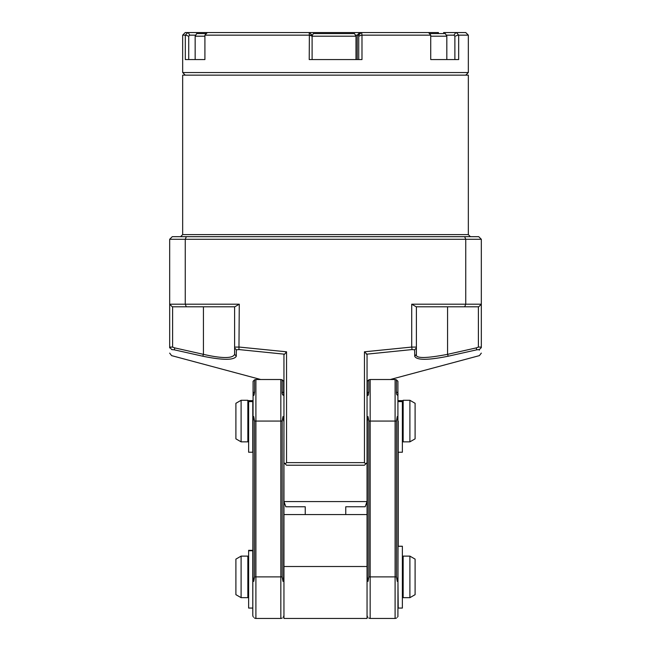 <?xml version="1.0" encoding="UTF-8"?>
<svg xmlns="http://www.w3.org/2000/svg" width="651" height="651" viewBox="0 0 651 651"><rect width="100%" height="100%" fill="white"/><g stroke="black" fill="none" stroke-linecap="round" stroke-linejoin="round"><path stroke-width="0.98" d="M416.396 354.315L416.396 347.894L416.396 354.347L414.711 356.235L414.663 349.831L416.396 347.894L416.396 347.097L411.725 347.064L364.454 351.809L367.05 354.323L367.05 462.625L364.454 465.221L286.546 465.221L285.244 463.919L286.546 462.625L364.454 462.625L365.756 463.919M414.663 349.831L412.05 349.571L411.725 347.064L411.725 304.204L416.225 306.8L464.668 306.8L465.742 304.204L481.325 304.204L481.325 239.275L478.729 236.679L186.332 236.679L185.258 239.275L185.258 304.204L169.675 304.204L169.675 239.275L172.271 236.679L186.332 236.679M412.05 349.571L366.407 354.201M234.604 306.8L234.604 347.097L239.275 347.064L286.546 351.809L284.593 354.201L238.95 349.571L236.337 349.831L236.289 356.235C234.083 360.312 222.951 360.312 202.892 356.235L203.307 354.315L174.737 347.894L174.289 349.831L171.685 349.571L169.675 347.064L169.675 304.204L172.271 306.8L186.332 306.8L185.258 304.204L239.275 304.204L234.783 306.8L186.332 306.8M202.892 356.235L174.289 349.831M236.337 349.831L234.604 347.894L234.604 354.347C232.35 359.604 216.913 357.464 203.438 354.347A30.499 30.499 13 0 0 203.307 354.315M236.289 356.235L234.604 354.315M234.604 347.097L234.604 354.347M169.675 347.943L169.675 347.064L172.605 347.097L174.737 347.894M172.605 306.8L172.605 347.097M411.725 304.204L465.742 304.204L465.742 239.275L481.325 239.275M169.675 239.275L465.742 239.275L464.668 236.679M464.668 306.8L478.729 306.8L481.325 304.204L481.325 335.615M169.675 335.615L169.675 304.204M238.95 349.571L239.275 304.204M285.244 463.919L283.95 462.625L283.95 354.323L284.593 354.201M286.546 351.809L286.546 462.625M364.454 462.625L364.454 351.809M470.413 236.679L468.338 234.604L182.662 234.604L180.587 236.679M182.662 234.604L182.662 75.142L468.338 75.142L468.338 234.604M479.323 350.165L479.315 349.571L476.711 349.831L448.108 356.235C427.723 360.312 416.599 360.312 414.711 356.235M476.711 349.831L476.263 347.894L447.693 354.315A32.664 32.664 -13.1 0 0 447.562 354.347C425.583 358.538 415.192 358.538 416.396 354.347M448.108 356.235L447.693 354.315M416.396 306.8L416.396 347.097M481.325 304.204L481.325 347.61L479.315 349.571M476.263 347.894L478.395 347.097L481.325 347.064M478.395 306.8L478.395 347.097M305.246 506.771L305.246 514.567L305.246 506.771L285.838 506.771L283.95 501.579L367.05 501.579L365.162 506.771L345.754 506.771L345.754 514.567L345.754 506.771M367.05 514.567L283.95 514.567L283.95 566.508L367.05 566.508L367.05 618.45L283.95 618.45L283.95 566.508L367.05 566.508L367.05 462.625L367.05 566.508M283.641 392.944L282.176 391.902C281.81 395.1 284.178 396.841 283.641 392.944L283.641 381.291L282.176 379.818L280.833 379.517L280.833 618.45L255.9 618.45L255.9 379.517L254.557 379.818L254.557 391.902L253.084 392.944C253.508 396.703 253.996 396.353 254.557 391.902M283.567 394.587L283.437 395.328M282.518 394.636L282.322 393.725M282.209 392.732L282.176 391.983M282.176 391.902L282.176 379.818M283.12 617.197L283.12 617.197C281.883 618.434 281.883 618.434 283.12 617.197M283.95 421.067L283.641 576.892L282.99 581.408L282.176 576.892L254.557 576.892L254.557 421.067L253.744 416.559L253.084 421.067L253.084 576.892L253.752 581.408L254.557 576.892M283.641 421.067L282.982 416.559L282.176 421.067L282.176 576.892M254.557 379.818L253.084 381.291L253.084 392.944M253.784 617.376C254.785 618.377 254.785 618.377 253.784 617.376C252.808 616.399 252.808 616.399 253.784 617.376M252.783 608.058L248.625 608.058L248.625 550.339L252.783 550.339L252.783 615.333L253.084 381.291M283.95 462.625L283.95 566.508M367.359 392.944C367.734 396.695 368.222 396.353 368.824 391.902L367.359 392.944L367.359 381.291L368.824 379.818L368.824 391.902M367.88 617.197L367.88 617.197C369.117 618.434 369.117 618.434 367.88 617.197M397.916 392.944L396.443 391.902C396.077 395.1 398.453 396.841 397.916 392.944L397.916 381.291L396.443 379.818L395.1 379.517L395.1 618.45L370.167 618.45L370.167 379.517L395.1 379.517M397.834 394.587L397.704 395.328M396.784 394.636L396.589 393.717M396.475 392.74L396.443 391.951M396.443 391.902L396.443 379.818M397.216 617.376C396.215 618.377 396.215 618.377 397.216 617.376C398.192 616.399 398.192 616.399 397.216 617.376M397.916 381.291L397.916 576.892L397.256 581.408L396.443 576.892L368.824 576.892L368.824 421.067L368.01 416.559L367.359 421.067L367.359 576.892L368.018 581.408L368.824 576.892M397.916 421.067L397.248 416.559L396.443 421.067L396.443 576.892M398.217 421.067L397.916 616.676M402.375 546.238L398.217 546.238L398.217 452.233L402.375 452.233L402.375 400.634L398.217 400.634M415.102 403.295L415.102 438.847L409.902 441.85L409.902 400.292L415.102 403.295M241.098 400.292L241.098 441.85L235.898 438.847L235.898 403.295L241.098 400.292L247.852 400.292L247.852 441.85L248.365 441.329L248.365 400.813L247.852 400.292M248.625 437.138L248.365 437.822L248.625 437.138M402.375 437.138L402.635 437.822L402.375 437.138M409.902 400.292L403.156 400.292L403.156 441.85L402.635 441.329L402.635 400.813L403.156 400.292L402.635 400.813M415.102 559.119L415.102 594.672L409.902 597.667L409.902 556.117L415.102 559.119M241.098 556.117L241.098 597.667L235.898 594.672L235.898 559.119L241.098 556.117L247.852 556.117L247.852 597.667L248.365 597.154L248.365 556.638L247.852 556.117M248.625 592.955L248.365 593.647L248.625 592.955M402.375 592.955L402.635 593.647L402.375 592.955M409.902 556.117L403.156 556.117L403.156 597.667L402.635 597.154L402.635 556.638L403.156 556.117L402.635 556.638M398.217 546.287L402.375 546.287L402.375 608.067L398.217 608.067L397.916 576.892M248.625 401.61L248.625 400.634L252.783 400.634L252.783 452.233L248.625 452.233L248.625 401.61L252.783 401.61M443.543 32.55L456.375 32.55L458.67 35.146L458.67 59.558L430.734 59.558L430.734 35.146L428.586 32.55L438.465 32.55L437.911 33.592M446.22 35.146L453.95 35.146L454.878 36.22L458.499 35.008M453.95 35.146L455.83 32.55M454.878 36.22L454.878 59.558M312.106 59.558L312.106 36.22L309.355 35.008L309.168 32.55L361.663 32.55L361.989 35.146L430.734 35.146M361.989 35.146L361.989 59.558L309.225 59.558L309.355 35.008M312.106 36.22L312.032 35.146L309.485 32.55L207.327 32.55L204.91 35.146L204.91 59.558L185.307 59.558L185.307 35.146L187.805 32.55L207.327 32.55M310.6 35.146L312.439 35.146M355.389 35.146L358.652 35.146L361.289 32.55M357.228 59.558L357.228 35.146L358.652 35.146L358.734 36.22L361.842 35.008M310.543 35.146L309.673 35.146M188.725 59.558L188.725 36.22L185.437 35.032M188.725 36.22L189.75 35.146L195.764 35.146M189.75 35.146L188.229 32.55L185.258 32.55L182.662 35.146L185.307 35.146M458.67 35.146L468.338 35.146L468.338 72.546L182.662 72.546L182.662 35.146M456.375 32.55L465.742 32.55L468.338 35.146M361.663 32.55L428.586 32.55M204.91 35.146L309.225 35.146M358.734 36.22L358.734 59.558M429.489 33.592L445.325 33.592L446.822 36.187L446.822 59.558L430.734 59.558M430.734 36.187L446.822 36.187M312.073 35.772L313.334 33.592L354.486 33.592L355.991 36.187L355.991 59.558M312.106 36.187L355.991 36.187M204.91 36.187L195.162 36.187L196.667 33.592L206.326 33.592M204.91 59.558L195.162 59.558L195.162 36.187M203.438 306.8L203.438 354.347M447.562 306.8L447.562 354.347M254.557 421.067L282.176 421.067M396.443 421.067L368.824 421.067M248.625 550.762L252.783 550.762M398.217 401.61L402.375 401.61M359.816 32.55L357.228 35.146M169.675 353.119L171.604 355.625L260.758 379.517M390.242 379.517L479.396 355.625L481.325 353.119M367.05 501.579L367.05 462.625M254.557 618.141L255.9 618.45M253.084 616.676L252.783 615.333M280.833 379.517L255.9 379.517M283.641 616.676L283.95 615.333M282.176 618.141L280.833 618.45M283.641 381.291L283.95 382.633M396.443 618.141L395.1 618.45M367.359 616.676L367.05 615.333M368.824 618.141L370.167 618.45M367.359 381.291L367.05 382.633M368.824 379.818L370.167 379.517M241.098 441.85L247.852 441.85L248.365 441.329M248.625 405.003L248.365 404.32M402.375 405.003L402.635 404.32M403.156 441.85L409.902 441.85M241.098 597.667L247.852 597.667L248.365 597.154M248.625 560.828L248.365 560.145M402.375 560.828L402.635 560.145M403.156 597.667L409.902 597.667M465.742 75.142L468.338 72.546M185.258 75.142L182.662 72.546"/></g></svg>
